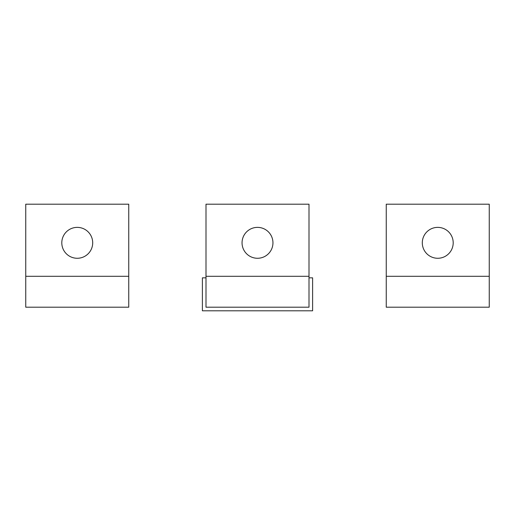 <?xml version="1.0" encoding="UTF-8"?>
<svg xmlns="http://www.w3.org/2000/svg" width="515" height="515" viewBox="0 0 515 515"><rect width="100%" height="100%" fill="white"/><g stroke="black" fill="none" stroke-linecap="round" stroke-linejoin="round"><path stroke-width="0.77" d="M206 307.197L206 204.198L309 204.198L309 307.197L206 307.197L309 307.197M242.05 242.823A15.45 15.45 0 0 0 257.5 258.273A15.45 15.45 0 0 0 272.95 242.823A15.45 15.45 0 0 0 257.5 227.373A15.45 15.45 0 0 0 242.05 242.823M309 277.843L312.605 277.843L312.605 310.803L202.395 310.803L202.395 277.843L206 277.843M386.25 276.298L386.25 204.198L489.25 204.198L489.25 307.197L386.25 307.197L386.25 276.298L489.25 276.298M422.3 242.823A15.45 15.45 0 0 0 437.75 258.273A15.45 15.45 0 0 0 453.2 242.823A15.45 15.45 0 0 0 437.75 227.373A15.45 15.45 0 0 0 422.3 242.823M416.635 307.197L458.865 307.197L416.635 307.197M25.75 276.298L25.75 204.198L128.75 204.198L128.75 307.197L25.75 307.197L25.75 276.298L128.75 276.298M92.7 242.823A15.45 15.45 0 0 0 77.25 227.373A15.45 15.45 0 0 0 61.8 242.823A15.45 15.45 0 0 0 77.25 258.273A15.45 15.45 0 0 0 92.7 242.823M98.365 307.197L56.135 307.197L98.365 307.197M206 276.298L309 276.298"/></g></svg>
